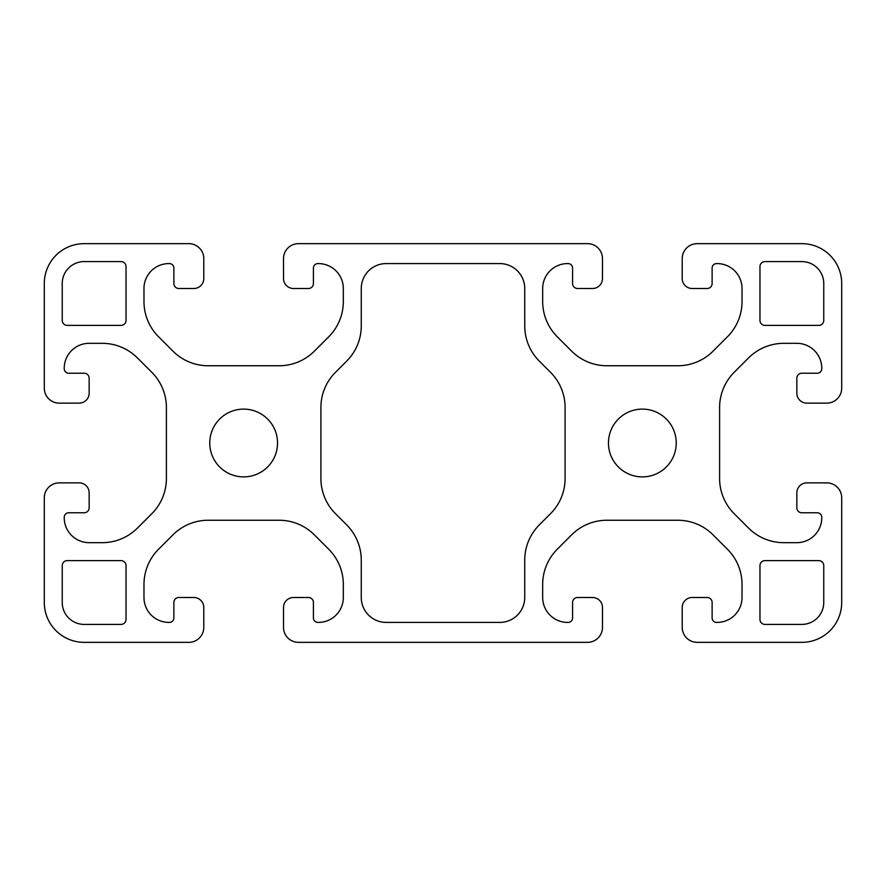 <?xml version="1.0" encoding="UTF-8"?>
<svg xmlns="http://www.w3.org/2000/svg" width="886" height="886" viewBox="0 0 886 886"><rect width="100%" height="100%" fill="white"/><g stroke="black" fill="none" stroke-linecap="round" stroke-linejoin="round"><path stroke-width="0.66" stroke-dasharray="4.43 3.32" d="M682.22 258.601A14.951 14.951 0 0 1 697.171 243.65L801.83 243.65A39.87 39.87 0 0 1 841.7 283.52L841.7 388.179A14.951 14.951 0 0 1 826.749 403.13L806.814 403.13A9.967 9.967 0 0 1 796.846 393.162L796.846 378.211A4.984 4.984 0 0 1 801.83 373.227L817.28 373.227A4.485 4.485 0 0 0 821.765 368.742L821.765 368.244A24.919 24.919 0 0 0 796.846 343.325L783.811 343.325A49.837 49.837 0 0 0 748.57 357.922L734.195 372.297A49.837 49.837 0 0 0 719.598 407.538L719.598 478.462A49.837 49.837 0 0 0 734.195 513.703L748.57 528.078A49.837 49.837 0 0 0 783.811 542.675L796.846 542.675A24.919 24.919 0 0 0 821.765 517.756L821.765 517.258A4.485 4.485 0 0 0 817.28 512.772L801.83 512.772A4.984 4.984 0 0 1 796.846 507.789L796.846 492.837A9.967 9.967 0 0 1 806.814 482.87L826.749 482.87A14.951 14.951 0 0 1 841.7 497.821L841.7 602.48A39.87 39.87 0 0 1 801.83 642.35L697.171 642.35A14.951 14.951 0 0 1 682.22 627.399L682.22 607.464A9.967 9.967 0 0 1 692.188 597.496L707.139 597.496A4.984 4.984 0 0 1 712.122 602.48L712.122 617.93A4.485 4.485 0 0 0 716.608 622.415L717.106 622.415A24.919 24.919 0 0 0 742.025 597.496L742.025 584.461A49.837 49.837 0 0 0 727.428 549.22L713.053 534.845A49.837 49.837 0 0 0 677.812 520.248L606.888 520.248A49.837 49.837 0 0 0 571.647 534.845L557.272 549.22A49.837 49.837 0 0 0 542.675 584.461L542.675 597.496A24.919 24.919 0 0 0 567.594 622.415L568.092 622.415A4.485 4.485 0 0 0 572.577 617.93L572.577 602.48A4.984 4.984 0 0 1 577.561 597.496L592.512 597.496A9.967 9.967 0 0 1 602.48 607.464L602.48 627.399A14.951 14.951 0 0 1 587.529 642.35L298.471 642.35A14.951 14.951 0 0 1 283.52 627.399L283.52 607.464A9.967 9.967 0 0 1 293.487 597.496L308.439 597.496A4.984 4.984 0 0 1 313.422 602.48L313.422 617.93A4.485 4.485 0 0 0 317.908 622.415L318.406 622.415A24.919 24.919 0 0 0 343.325 597.496L343.325 584.461A49.837 49.837 0 0 0 328.728 549.22L314.353 534.845A49.837 49.837 0 0 0 279.112 520.248L208.188 520.248A49.837 49.837 0 0 0 172.947 534.845L158.572 549.22A49.837 49.837 0 0 0 143.975 584.461L143.975 597.496A24.919 24.919 0 0 0 168.894 622.415L169.392 622.415A4.485 4.485 0 0 0 173.877 617.93L173.877 602.48A4.984 4.984 0 0 1 178.861 597.496L193.812 597.496A9.967 9.967 0 0 1 203.78 607.464L203.78 627.399A14.951 14.951 0 0 1 188.829 642.35L84.17 642.35A39.87 39.87 0 0 1 44.3 602.48L44.3 497.821A14.951 14.951 0 0 1 59.251 482.87L79.186 482.87A9.967 9.967 0 0 1 89.154 492.837L89.154 507.789A4.984 4.984 0 0 1 84.17 512.772L68.72 512.772A4.485 4.485 0 0 0 64.235 517.258L64.235 517.756A24.919 24.919 0 0 0 89.154 542.675L102.189 542.675A49.837 49.837 0 0 0 137.43 528.078L151.805 513.703A49.837 49.837 0 0 0 166.402 478.462L166.402 407.538A49.837 49.837 0 0 0 151.805 372.297L137.43 357.922A49.837 49.837 0 0 0 102.189 343.325L89.154 343.325A24.919 24.919 0 0 0 64.235 368.244L64.235 368.742A4.485 4.485 0 0 0 68.72 373.227L84.17 373.227A4.984 4.984 0 0 1 89.154 378.211L89.154 393.162A9.967 9.967 0 0 1 79.186 403.13L59.251 403.13A14.951 14.951 0 0 1 44.3 388.179L44.3 283.52A39.87 39.87 0 0 1 84.17 243.65L188.829 243.65A14.951 14.951 0 0 1 203.78 258.601L203.78 278.536A9.967 9.967 0 0 1 193.812 288.504L178.861 288.504A4.984 4.984 0 0 1 173.877 283.52L173.877 268.07A4.485 4.485 0 0 0 169.392 263.585L168.894 263.585A24.919 24.919 0 0 0 143.975 288.504L143.975 301.539A49.837 49.837 0 0 0 158.572 336.78L172.947 351.155A49.837 49.837 0 0 0 208.188 365.752L279.112 365.752A49.837 49.837 0 0 0 314.353 351.155L328.728 336.78A49.837 49.837 0 0 0 343.325 301.539L343.325 288.504A24.919 24.919 0 0 0 318.406 263.585L317.908 263.585A4.485 4.485 0 0 0 313.422 268.07L313.422 283.52A4.984 4.984 0 0 1 308.439 288.504L293.487 288.504A9.967 9.967 0 0 1 283.52 278.536L283.52 258.601A14.951 14.951 0 0 1 298.471 243.65L587.529 243.65A14.951 14.951 0 0 1 602.48 258.601L602.48 278.536A9.967 9.967 0 0 1 592.512 288.504L577.561 288.504A4.984 4.984 0 0 1 572.577 283.52L572.577 268.07A4.485 4.485 0 0 0 568.092 263.585L567.594 263.585A24.919 24.919 0 0 0 542.675 288.504L542.675 301.539A49.837 49.837 0 0 0 557.272 336.78L571.647 351.155A49.837 49.837 0 0 0 606.888 365.752L677.812 365.752A49.837 49.837 0 0 0 713.053 351.155L727.428 336.78A49.837 49.837 0 0 0 742.025 301.539L742.025 288.504A24.919 24.919 0 0 0 717.106 263.585L716.608 263.585A4.485 4.485 0 0 0 712.122 268.07L712.122 283.52A4.984 4.984 0 0 1 707.139 288.504L692.188 288.504A9.967 9.967 0 0 1 682.22 278.536L682.22 258.601M84.17 624.408L121.05 624.408A4.984 4.984 0 0 0 126.033 619.425L126.033 565.6A4.984 4.984 0 0 0 121.05 560.616L67.225 560.616A4.984 4.984 0 0 0 62.242 565.6L62.242 602.48A21.928 21.928 0 0 0 84.17 624.408M801.83 261.591L764.95 261.591A4.984 4.984 0 0 0 759.966 266.575L759.966 320.4A4.984 4.984 0 0 0 764.95 325.383L818.775 325.383A4.984 4.984 0 0 0 823.758 320.4L823.758 283.52A21.928 21.928 0 0 0 801.83 261.591M823.758 602.48L823.758 565.6A4.984 4.984 0 0 0 818.775 560.616L764.95 560.616A4.984 4.984 0 0 0 759.966 565.6L759.966 619.425A4.984 4.984 0 0 0 764.95 624.408L801.83 624.408A21.928 21.928 0 0 0 823.758 602.48M62.242 283.52L62.242 320.4A4.984 4.984 0 0 0 67.225 325.383L121.05 325.383A4.984 4.984 0 0 0 126.033 320.4L126.033 266.575A4.984 4.984 0 0 0 121.05 261.591L84.17 261.591A21.928 21.928 0 0 0 62.242 283.52M346.67 361.123L335.495 372.297A49.837 49.837 0 0 0 320.898 407.538L320.898 478.462A49.837 49.837 0 0 0 335.495 513.703L346.67 524.877A49.837 49.837 0 0 1 361.266 560.118L361.266 597.496A24.919 24.919 0 0 0 386.185 622.415L499.815 622.415A24.919 24.919 0 0 0 524.733 597.496L524.733 560.118A49.837 49.837 0 0 1 539.33 524.877L550.505 513.703A49.837 49.837 0 0 0 565.102 478.462L565.102 407.538A49.837 49.837 0 0 0 550.505 372.297L539.33 361.123A49.837 49.837 0 0 1 524.733 325.882L524.733 288.504A24.919 24.919 0 0 0 499.815 263.585L386.185 263.585A24.919 24.919 0 0 0 361.266 288.504L361.266 325.882A49.837 49.837 0 0 1 346.67 361.123M642.35 409.11A33.889 33.889 0 0 0 613.001 459.945A33.889 33.889 0 0 0 671.699 459.945A33.889 33.889 0 0 0 642.35 409.11M243.65 409.11A33.889 33.889 0 0 0 214.301 459.945A33.889 33.889 0 0 0 272.999 459.945A33.889 33.889 0 0 0 243.65 409.11"/><path stroke-width="1.33" d="M642.35 409.11A33.889 33.889 0 0 0 613.001 459.945A33.889 33.889 0 0 0 671.699 459.945A33.889 33.889 0 0 0 642.35 409.11M243.65 409.11A33.889 33.889 0 0 0 214.301 459.945A33.889 33.889 0 0 0 272.999 459.945A33.889 33.889 0 0 0 243.65 409.11M697.171 243.65A14.951 14.951 0 0 0 682.22 258.601L682.22 278.536A9.967 9.967 0 0 0 692.188 288.504L707.139 288.504A4.984 4.984 0 0 0 712.122 283.52L712.122 268.07A4.485 4.485 0 0 1 716.608 263.585L717.106 263.585A24.919 24.919 0 0 1 742.025 288.504L742.025 301.539A49.837 49.837 0 0 1 727.428 336.78L713.053 351.155A49.837 49.837 0 0 1 677.812 365.752L606.888 365.752A49.837 49.837 0 0 1 571.647 351.155L557.272 336.78A49.837 49.837 0 0 1 542.675 301.539L542.675 288.504A24.919 24.919 0 0 1 567.594 263.585L568.092 263.585A4.485 4.485 0 0 1 572.577 268.07L572.577 283.52A4.984 4.984 0 0 0 577.561 288.504L592.512 288.504A9.967 9.967 0 0 0 602.48 278.536L602.48 258.601A14.951 14.951 0 0 0 587.529 243.65L298.471 243.65A14.951 14.951 0 0 0 283.52 258.601L283.52 278.536A9.967 9.967 0 0 0 293.487 288.504L308.439 288.504A4.984 4.984 0 0 0 313.422 283.52L313.422 268.07A4.485 4.485 0 0 1 317.908 263.585L318.406 263.585A24.919 24.919 0 0 1 343.325 288.504L343.325 301.539A49.837 49.837 0 0 1 328.728 336.78L314.353 351.155A49.837 49.837 0 0 1 279.112 365.752L208.188 365.752A49.837 49.837 0 0 1 172.947 351.155L158.572 336.78A49.837 49.837 0 0 1 143.975 301.539L143.975 288.504A24.919 24.919 0 0 1 168.894 263.585L169.392 263.585A4.485 4.485 0 0 1 173.877 268.07L173.877 283.52A4.984 4.984 0 0 0 178.861 288.504L193.812 288.504A9.967 9.967 0 0 0 203.78 278.536L203.78 258.601A14.951 14.951 0 0 0 188.829 243.65L84.17 243.65A39.87 39.87 0 0 0 44.3 283.52L44.3 388.179A14.951 14.951 0 0 0 59.251 403.13L79.186 403.13A9.967 9.967 0 0 0 89.154 393.162L89.154 378.211A4.984 4.984 0 0 0 84.17 373.227L68.72 373.227A4.485 4.485 0 0 1 64.235 368.742L64.235 368.244A24.919 24.919 0 0 1 89.154 343.325L102.189 343.325A49.837 49.837 0 0 1 137.43 357.922L151.805 372.297A49.837 49.837 0 0 1 166.402 407.538L166.402 478.462A49.837 49.837 0 0 1 151.805 513.703L137.43 528.078A49.837 49.837 0 0 1 102.189 542.675L89.154 542.675A24.919 24.919 0 0 1 64.235 517.756L64.235 517.258A4.485 4.485 0 0 1 68.72 512.772L84.17 512.772A4.984 4.984 0 0 0 89.154 507.789L89.154 492.837A9.967 9.967 0 0 0 79.186 482.87L59.251 482.87A14.951 14.951 0 0 0 44.3 497.821L44.3 602.48A39.87 39.87 0 0 0 84.17 642.35L188.829 642.35A14.951 14.951 0 0 0 203.78 627.399L203.78 607.464A9.967 9.967 0 0 0 193.812 597.496L178.861 597.496A4.984 4.984 0 0 0 173.877 602.48L173.877 617.93A4.485 4.485 0 0 1 169.392 622.415L168.894 622.415A24.919 24.919 0 0 1 143.975 597.496L143.975 584.461A49.837 49.837 0 0 1 158.572 549.22L172.947 534.845A49.837 49.837 0 0 1 208.188 520.248L279.112 520.248A49.837 49.837 0 0 1 314.353 534.845L328.728 549.22A49.837 49.837 0 0 1 343.325 584.461L343.325 597.496A24.919 24.919 0 0 1 318.406 622.415L317.908 622.415A4.485 4.485 0 0 1 313.422 617.93L313.422 602.48A4.984 4.984 0 0 0 308.439 597.496L293.487 597.496A9.967 9.967 0 0 0 283.52 607.464L283.52 627.399A14.951 14.951 0 0 0 298.471 642.35L587.529 642.35A14.951 14.951 0 0 0 602.48 627.399L602.48 607.464A9.967 9.967 0 0 0 592.512 597.496L577.561 597.496A4.984 4.984 0 0 0 572.577 602.48L572.577 617.93A4.485 4.485 0 0 1 568.092 622.415L567.594 622.415A24.919 24.919 0 0 1 542.675 597.496L542.675 584.461A49.837 49.837 0 0 1 557.272 549.22L571.647 534.845A49.837 49.837 0 0 1 606.888 520.248L677.812 520.248A49.837 49.837 0 0 1 713.053 534.845L727.428 549.22A49.837 49.837 0 0 1 742.025 584.461L742.025 597.496A24.919 24.919 0 0 1 717.106 622.415L716.608 622.415A4.485 4.485 0 0 1 712.122 617.93L712.122 602.48A4.984 4.984 0 0 0 707.139 597.496L692.188 597.496A9.967 9.967 0 0 0 682.22 607.464L682.22 627.399A14.951 14.951 0 0 0 697.171 642.35L801.83 642.35A39.87 39.87 0 0 0 841.7 602.48L841.7 497.821A14.951 14.951 0 0 0 826.749 482.87L806.814 482.87A9.967 9.967 0 0 0 796.846 492.837L796.846 507.789A4.984 4.984 0 0 0 801.83 512.772L817.28 512.772A4.485 4.485 0 0 1 821.765 517.258L821.765 517.756A24.919 24.919 0 0 1 796.846 542.675L783.811 542.675A49.837 49.837 0 0 1 748.57 528.078L734.195 513.703A49.837 49.837 0 0 1 719.598 478.462L719.598 407.538A49.837 49.837 0 0 1 734.195 372.297L748.57 357.922A49.837 49.837 0 0 1 783.811 343.325L796.846 343.325A24.919 24.919 0 0 1 821.765 368.244L821.765 368.742A4.485 4.485 0 0 1 817.28 373.227L801.83 373.227A4.984 4.984 0 0 0 796.846 378.211L796.846 393.162A9.967 9.967 0 0 0 806.814 403.13L826.749 403.13A14.951 14.951 0 0 0 841.7 388.179L841.7 283.52A39.87 39.87 0 0 0 801.83 243.65L697.171 243.65M121.05 624.408A4.984 4.984 0 0 0 126.033 619.425L126.033 565.6A4.984 4.984 0 0 0 121.05 560.616L67.225 560.616A4.984 4.984 0 0 0 62.242 565.6L62.242 602.48A21.928 21.928 0 0 0 84.17 624.408L121.05 624.408M764.95 261.591A4.984 4.984 0 0 0 759.966 266.575L759.966 320.4A4.984 4.984 0 0 0 764.95 325.383L818.775 325.383A4.984 4.984 0 0 0 823.758 320.4L823.758 283.52A21.928 21.928 0 0 0 801.83 261.591L764.95 261.591M823.758 565.6A4.984 4.984 0 0 0 818.775 560.616L764.95 560.616A4.984 4.984 0 0 0 759.966 565.6L759.966 619.425A4.984 4.984 0 0 0 764.95 624.408L801.83 624.408A21.928 21.928 0 0 0 823.758 602.48L823.758 565.6M62.242 320.4A4.984 4.984 0 0 0 67.225 325.383L121.05 325.383A4.984 4.984 0 0 0 126.033 320.4L126.033 266.575A4.984 4.984 0 0 0 121.05 261.591L84.17 261.591A21.928 21.928 0 0 0 62.242 283.52L62.242 320.4M335.495 372.297A49.837 49.837 0 0 0 320.898 407.538L320.898 478.462A49.837 49.837 0 0 0 335.495 513.703L346.67 524.877A49.837 49.837 0 0 1 361.266 560.118L361.266 597.496A24.919 24.919 0 0 0 386.185 622.415L499.815 622.415A24.919 24.919 0 0 0 524.733 597.496L524.733 560.118A49.837 49.837 0 0 1 539.33 524.877L550.505 513.703A49.837 49.837 0 0 0 565.102 478.462L565.102 407.538A49.837 49.837 0 0 0 550.505 372.297L539.33 361.123A49.837 49.837 0 0 1 524.733 325.882L524.733 288.504A24.919 24.919 0 0 0 499.815 263.585L386.185 263.585A24.919 24.919 0 0 0 361.266 288.504L361.266 325.882A49.837 49.837 0 0 1 346.67 361.123L335.495 372.297"/></g></svg>
